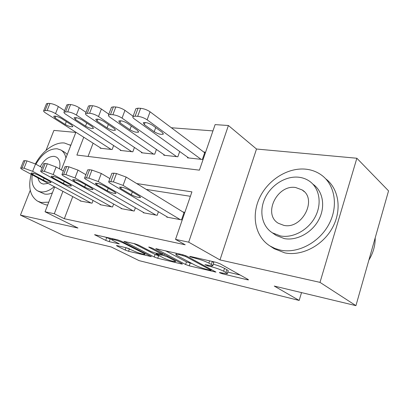 <?xml version="1.0" encoding="UTF-8"?>
<svg xmlns="http://www.w3.org/2000/svg" width="409" height="409" viewBox="0 0 409 409"><rect width="100%" height="100%" fill="white"/><g stroke="black" fill="none" stroke-linecap="round" stroke-linejoin="round"><path stroke-width="0.61" d="M219.674 272.808L222.317 273.764L247.184 279.725L248.488 279.889L248.13 279.485L220.057 263.769L215.932 262.281L190.471 256.469L189.679 256.387L190.032 256.74L196.034 258.483C200.926 259.71 205.2 261.249 208.856 263.11L211.295 264.444C212.68 265.221 213.15 265.712 212.711 265.927L204.945 264.674L207.976 265.973L211.151 266.719C215.983 267.951 220.134 269.449 223.611 271.213L225.911 272.476C227.184 273.186 227.614 273.636 227.199 273.831L220.206 272.614L219.388 272.517L219.674 272.808M117.235 245.64L116.458 245.553L117.061 246.024L125.18 250.052L128.564 251.269L151.386 256.637L121.141 241.126L117.465 239.802L94.556 234.669L105.701 240.385L109.198 241.647L119.295 243.897L113.549 240.835C112.138 240.114 111.565 239.659 111.846 239.464C112.424 238.922 120.215 241.356 123.722 243.181L143.298 253.089C144.541 253.728 145.031 254.127 144.76 254.291C144.126 254.781 136.54 252.414 133.191 250.686L126.509 247.828L117.235 245.64M72.746 196.622L64.32 218.723L54.31 213.738L45.051 211.78L54.688 186.923M355.932 305.646L320.002 282.374L356.863 158.247L388.55 190.87L355.932 305.646L274.25 286.065L299.168 300.441L139.116 260.64L111.274 246.995L63.789 235.61L20.45 215.124L77.961 228.038L45.051 211.78M356.863 158.247L256.504 149.024L219.991 259.925L320.002 282.374M219.991 259.925L188.677 242.169L175.533 239.383L191.918 191.867L136.729 183.564M64.32 218.723L185.195 244.786L175.533 239.383M185.589 264.511L189.224 265.824L215.967 272.103L186.79 256.157L182.813 254.72L155.757 248.667L185.589 264.511L186.478 261.872L192.358 263.713M181.412 263.948L157.746 258.268L154.239 257.005L123.937 241.387L134.883 243.774L138.641 245.129L150.967 251.484L154.643 252.808L162.475 254.521L149.157 247.389L148.753 247.031L152.097 248.058L181.933 263.636L182.409 264.066L181.412 263.948L181.581 263.452M75.834 132.419L53.916 130.405L46.018 150.4M30.261 190.287L20.45 215.124M166.877 216.704L166.734 217.107L181.524 219.863L184.173 212.194L182.915 211.969M143.365 212.363L143.232 212.731L157.168 215.328L158.436 211.729M121.182 208.263L121.059 208.6L134.213 211.049L135.389 207.787M100.22 204.388L100.103 204.694L112.536 207.01L113.63 204.035M190.389 196.305L146.243 189.418M93.063 200.466L92.04 203.191L80.271 200.998L80.374 200.717M212.946 130.89L171.366 127.756M93.114 143.181L88.063 156.432M187.685 157.24L187.475 157.833L202.363 159.474L204.914 152.082L203.651 151.954M179.699 151.504L177.838 156.775L163.794 155.226L163.989 154.689M156.422 149.438L154.699 154.224L141.432 152.762L141.611 152.271M134.438 147.45L132.833 151.816L120.277 150.43L120.445 149.98M113.63 145.532L112.132 149.536L100.236 148.222L100.389 147.807M299.168 300.441L301.53 292.604M83.753 137.23L76.892 155.057L199.403 170.159L215.114 124.612L228.406 125.512L188.677 242.169M256.504 149.024L228.406 125.512M61.294 169.899L75.9 132.24M62.925 191.346L54.31 213.738M227.307 273.493L228.11 271.034C228.529 270.835 228.099 270.375 226.831 269.659L225.911 272.476M213.288 264.188C217.818 265.436 221.571 266.837 224.536 268.381L226.831 269.659M212.828 265.574L213.662 263.064C214.101 262.839 213.631 262.333 212.251 261.555L211.295 264.444M211.903 261.361L212.251 261.555M227.767 272.087L240.149 275.017M165.502 250.768L186.478 261.872M210.241 270.231L211.034 270.329L210.737 270.032L185.446 256.417L179.408 254.674L175.998 254.321C175.589 254.556 176.136 255.078 177.654 255.896L195.057 265.15C198.488 266.852 202.475 268.289 207.026 269.465L210.241 270.231M159.73 255.998L158.631 255.737L157.746 258.268M133.835 243.539L155.123 254.475L158.631 255.737M163.237 257.803C166.586 259.587 174.73 262.103 175.471 261.581L174.152 260.4L167.486 256.929L163.794 255.599L155.998 253.887L163.237 257.803M104.561 236.852L111.78 239.526M126.499 247.828L129.489 248.846M204.689 152.736L150.077 111.805C147.168 109.847 144.024 108.682 140.635 108.319L138.078 108.18L135.921 108.625L135.737 109.126M188.697 157.971L134.392 118.953C132.986 117.915 132.516 117.122 132.971 116.57L135.113 116.161L137.669 116.325C141.054 116.718 144.213 117.884 147.138 119.817L201.1 159.336M144.3 124.617L154.198 131.749C158.043 133.978 161.069 134.771 163.268 134.132L162.296 132.414L152.434 125.22C148.503 122.925 145.435 122.112 143.227 122.787L144.3 124.617L145.083 122.48M167.946 217.337L110.471 183.442C108.978 182.542 108.421 181.918 108.809 181.565L113.395 181.882L123.078 185.4L180.272 219.633M184.014 212.644L126.141 177.056L123.078 185.4M120.813 188.58L119.556 187.143C121.652 186.887 124.755 187.797 128.861 189.868L139.321 196.115L140.461 197.455C138.37 197.685 135.318 196.795 131.299 194.781L120.813 188.58L121.35 187.118M111.754 173.641L111.887 173.293L113.958 173.181L116.483 173.539L126.141 177.056M368.877 260.104C373.177 253.028 375.288 245.61 375.201 237.849M280.676 250.17C297.778 253.738 319.209 242.619 328.918 224.265C338.749 205.957 334.869 184.321 321.101 174.812C316.607 171.683 311.551 169.807 305.927 169.188C287.87 167.255 268.007 179.873 259.603 197.782C251.095 215.645 255.16 236.75 270.058 246.019L275.119 248.544L280.676 250.17M272.875 247.864L274.188 248.728L284.766 252.874C301.586 256.412 322.599 245.768 332.364 227.91C342.236 210.103 338.928 188.733 325.733 178.84M312.926 184.188C322.936 191.003 325.753 206.504 318.821 219.638C311.975 232.813 296.699 240.993 284.291 238.585L276.187 235.446L274.782 234.475M280.502 235.962C292.967 238.355 308.335 230.083 315.242 216.801C322.241 203.559 319.439 187.961 309.393 181.136C306.28 179.004 302.783 177.705 298.897 177.24C285.932 175.712 271.392 184.766 265.165 197.803C258.861 210.804 261.755 226.121 272.374 232.823L280.502 235.962M295.676 187.526C277.246 184.239 262.568 214.193 278.314 223.258L283.826 225.369C302.067 229.628 317.778 199.117 302.164 189.95L295.676 187.526M31.171 174.295C28.001 187.174 30.123 196.115 37.531 201.131L41.273 202.491L48.783 202.153M70.793 145.415L64.479 143.017C54.806 141.821 42.209 151.044 35.379 163.917M38.39 201.56L42.132 203.447L45.88 204.812L47.659 205.057M65.91 157.992C65.159 154.259 63.487 151.601 60.9 150.016L65.005 152.46L67.301 154.408M52.378 192.884C49.581 194.081 46.979 194.464 44.576 194.03L37.976 191.064M32.239 174.868C31.171 182.567 32.914 187.879 37.459 190.798L40.317 191.821C44.704 192.511 49.346 190.798 54.249 186.688M60.9 150.016L57.183 148.774C49.065 148.672 41.969 153.815 35.905 164.203M59.453 168.856C60.65 163.176 59.668 159.259 56.514 157.122L54.218 156.345C48.855 156.243 44.203 159.668 40.256 166.616M38.027 177.976C38.487 180.533 39.612 182.337 41.411 183.401L43.349 184.086L48.119 183.396M133.094 116.233L124.96 110.364C122.051 108.462 118.999 107.337 115.803 106.989L113.405 106.861L111.473 107.265L111.309 107.69M164.95 155.354L110.098 117.311C108.646 116.274 108.129 115.491 108.554 114.955L110.476 114.586L112.869 114.74C116.064 115.118 119.121 116.243 122.051 118.119L176.652 156.642M119.929 122.812L129.914 129.76C133.671 131.897 136.565 132.674 138.59 132.087L137.521 130.384L127.562 123.38C123.722 121.176 120.783 120.384 118.753 121.003L119.929 122.812L120.701 120.752M108.835 114.208L101.386 109.014C98.477 107.168 95.517 106.079 92.495 105.742L90.246 105.624L88.502 105.987L88.364 106.35M142.521 152.884L87.281 115.767C85.783 114.735 85.23 113.963 85.619 113.441L89.602 113.252C92.618 113.61 95.588 114.704 98.513 116.529L153.579 154.101M97.02 121.12L107.061 127.884C110.742 129.944 113.513 130.701 115.384 130.159L114.229 128.472L104.198 121.652C100.445 119.53 97.633 118.758 95.757 119.326L97.02 121.12L97.777 119.137M86.038 112.352L79.218 107.746C76.319 105.951 73.441 104.893 70.583 104.571L68.461 104.459L66.769 105.098M121.309 150.543L65.803 114.316C64.274 113.288 63.686 112.526 64.039 112.02L67.72 111.851C70.578 112.194 73.462 113.257 76.381 115.031L131.77 151.698M75.45 119.525L85.532 126.12C89.126 128.099 91.79 128.84 93.523 128.339L92.286 126.672L82.214 120.021C78.543 117.986 75.844 117.23 74.106 117.751L75.45 119.525L76.192 117.623M64.581 110.65L58.339 106.55C55.45 104.801 52.649 103.774 49.939 103.467L47.94 103.359L46.411 103.922M101.212 148.329L45.557 112.945C43.993 111.923 43.374 111.171 43.702 110.681L47.117 110.532C49.821 110.865 52.628 111.892 55.532 113.62L111.125 149.423M55.103 118.017L65.2 124.454C68.717 126.361 71.278 127.087 72.894 126.626L71.58 124.975L61.488 118.492C57.899 116.524 55.302 115.788 53.686 116.268L55.103 118.017L55.823 116.197M144.377 212.946L86.457 179.704C84.919 178.805 84.326 178.181 84.678 177.838L88.886 178.135L98.267 181.545L155.987 215.108M109.909 178.615L101.294 173.477L98.267 181.545M96.703 184.72L95.353 183.283C97.276 183.048 100.241 183.932 104.254 185.926L114.791 192.041L116.023 193.385C114.101 193.595 111.182 192.731 107.26 190.793L96.703 184.72L97.235 183.309M87.603 170.139L87.715 169.842L89.571 169.735L91.938 170.072L101.294 173.477M122.138 208.8L63.932 176.202C62.352 175.303 61.723 174.684 62.045 174.346L65.921 174.623L75.021 177.93L133.099 210.845M85.87 174.694L78.007 170.124L75.021 177.93M74.075 181.095L72.633 179.669C74.407 179.454 77.25 180.308 81.166 182.23L91.749 188.217L93.068 189.556C91.299 189.75 88.497 188.912 84.668 187.041L74.075 181.095L74.591 179.74M64.944 166.857L66.708 166.509L68.927 166.821L78.007 170.124M101.125 204.883L42.761 172.91C41.145 172.01 40.481 171.391 40.772 171.064L44.351 171.325L53.185 174.531L111.483 206.816M63.318 171.049L56.13 166.974L53.185 174.531M52.792 177.69C51.544 176.99 51.038 176.519 51.273 176.269C52.909 176.069 55.639 176.898 59.463 178.759L70.072 184.617L71.473 185.952C69.832 186.131 67.142 185.318 63.4 183.513L52.792 177.69L53.298 176.391M43.645 163.779L45.23 163.477L47.321 163.769L56.13 166.974M81.238 201.177L22.822 169.812C21.171 168.907 20.481 168.298 20.741 167.976L24.059 168.227L32.643 171.34L91.043 203.007M42.117 167.649L35.547 164.009L32.643 171.34M32.735 174.474C31.467 173.779 30.936 173.309 31.145 173.063C32.669 172.879 35.292 173.687 39.024 175.481L49.637 181.228L51.11 182.557C49.586 182.721 46.999 181.928 43.344 180.18L32.735 174.474L33.226 173.232M23.584 160.885L25.015 160.619L26.984 160.901L35.547 164.009M222.511 273.166L222.317 273.764M193.058 257.062L192.828 257.747M208.191 265.334L207.976 265.973M224.536 268.381L223.611 271.213M211.402 265.962L211.151 266.719M209.612 260.84L208.856 263.11M196.264 257.793L196.034 258.483M247.394 279.071L247.184 279.725M156.483 248.713L156.32 249.178M215.006 271.392L214.817 271.965M190.119 263.186L189.224 265.824M211.003 269.229L210.737 270.032M185.706 255.656L185.446 256.417M182.91 254.741L182.68 255.421M179.643 253.994L179.408 254.674M155.123 254.475L154.239 257.005M124.719 241.458L124.561 241.908M162.189 253.329L161.944 254.045M149.275 247.062L149.157 247.389M174.392 259.7L174.152 260.4M167.731 256.223L167.486 256.929M164.219 254.388L163.794 255.599M157.143 253.391L156.933 253.989M143.513 252.471L143.298 253.089M123.947 242.547L123.722 243.181M118.646 243.391L118.492 243.815M110.113 239.142L109.198 241.647M106.616 237.885L105.701 240.385M95.389 234.761L95.231 235.19M150.66 256.1L150.512 256.535M129.438 248.836L128.564 251.269M126.018 247.711L125.18 250.052M117.199 245.63L117.061 246.024M147.138 119.817L150.077 111.805M137.669 116.325L140.635 108.319M135.113 116.161L138.078 108.18M155.701 127.603L154.198 131.749M113.958 173.181L110.87 181.494M116.483 173.539L113.395 181.882M131.299 194.781L132.332 191.939M122.051 118.119L124.96 110.364M112.869 114.74L115.803 106.989M110.476 114.586L113.405 106.861M131.304 126.013L129.914 129.76M98.513 116.529L101.386 109.014M89.602 113.252L92.495 105.742M87.352 113.109L90.246 105.624M108.354 124.479L107.061 127.884M76.381 115.031L79.218 107.746M67.72 111.851L70.583 104.571M65.604 111.713L68.461 104.459M86.728 123.007L85.532 126.12M55.532 113.62L58.339 106.55M47.117 110.532L49.939 103.467M45.118 110.404L47.94 103.359M66.319 121.596L65.2 124.454M89.571 169.735L86.524 177.772M91.938 170.072L88.886 178.135M107.26 190.793L108.211 188.227M66.708 166.509L63.702 174.285M68.927 166.821L65.921 174.623M84.668 187.041L85.553 184.71M45.23 163.477L42.265 171.008M47.321 163.769L44.351 171.325M63.4 183.513L64.218 181.386M25.015 160.619L22.096 167.925M26.984 160.901L24.059 168.227M43.344 180.18L44.106 178.232M211.335 269.408L211.054 270.262M176.366 253.248L175.998 254.321M162.782 253.636L162.506 254.434M175.855 260.461L175.543 261.366M156.243 253.181L155.998 253.887M145.113 253.283L144.822 254.112M112.163 238.59L111.846 239.464M132.971 116.57L135.921 108.625M163.411 133.738L163.268 134.132M111.887 173.293L108.809 181.565M140.461 197.455L140.558 197.189M304.214 191.652L302.164 189.95M276.187 235.446L272.374 232.823M270.058 246.019L274.188 248.728M69.883 144.806L70.808 145.374M41.682 183.544L41.411 183.401M108.554 114.955L111.473 107.265M138.712 131.749L138.59 132.087M85.619 113.441L88.502 105.987M115.491 129.868L115.384 130.159M64.039 112.02L66.892 104.791M43.702 110.681L46.514 103.661M87.715 169.842L84.678 177.838M65.041 166.606L62.045 174.346M43.727 163.564L40.772 171.064M23.661 160.701L20.741 167.976"/></g></svg>
